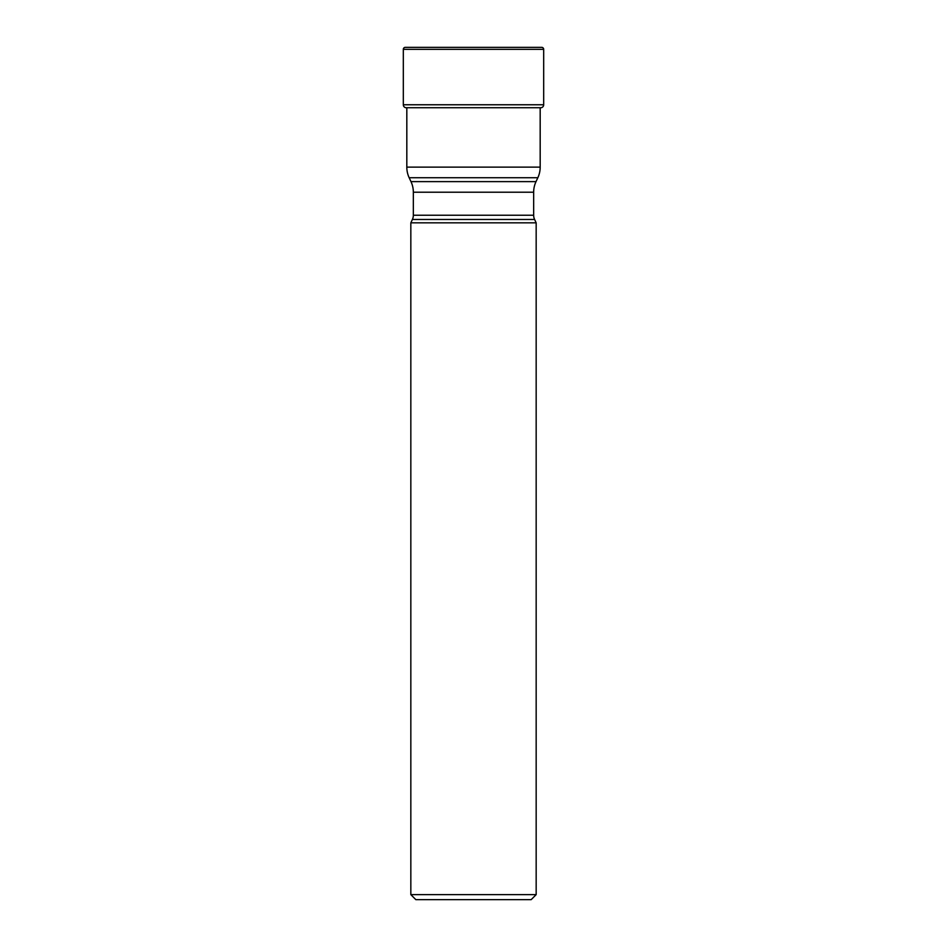<?xml version="1.0" encoding="UTF-8"?>
<svg xmlns="http://www.w3.org/2000/svg" width="947" height="947" viewBox="0 0 947 947"><rect width="100%" height="100%" fill="white"/><g stroke="black" fill="none" stroke-linecap="round" stroke-linejoin="round"><path stroke-width="1.42" d="M541.684 47.35A2.001 2.001 0 0 1 543.685 49.351L403.315 49.351A2.001 2.001 0 0 1 405.316 47.35L541.684 47.35L405.316 47.35A2.001 2.001 0 0 0 403.315 49.351L403.315 104.762A3.007 3.007 0 0 0 405.801 107.721L541.199 107.721A167.157 167.157 0 0 1 540.181 107.899L540.181 167.134A25.072 25.072 0 0 1 537.837 177.728L536.014 181.623A25.072 25.072 0 0 0 533.658 192.217L413.342 192.217A25.072 25.072 0 0 0 410.986 181.623L536.014 181.623M543.685 49.351L543.685 104.762A3.007 3.007 0 0 1 541.199 107.721M405.801 107.721A3.007 3.007 0 0 1 403.315 104.762L543.685 104.762M406.819 107.899L406.819 167.134A25.072 25.072 0 0 0 409.163 177.728L410.986 181.623M413.342 192.217L413.342 215.229L533.658 215.229L533.658 192.217M413.342 215.229A10.026 10.026 0 0 1 412.395 219.467L410.832 222.829L536.168 222.829L534.605 219.467L412.395 219.467M533.658 215.229A10.026 10.026 0 0 0 534.605 219.467M410.832 894.631L536.168 894.631L531.16 899.65L415.84 899.65L410.832 894.631L410.832 222.829M536.168 894.631L536.168 222.829M403.315 49.351L403.315 104.762M406.819 167.134L540.181 167.134M537.837 177.728L409.163 177.728"/></g></svg>
